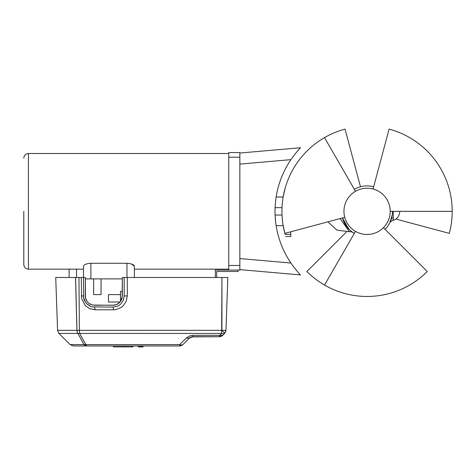 <?xml version="1.0" encoding="UTF-8"?>
<svg xmlns="http://www.w3.org/2000/svg" width="476" height="476" viewBox="0 0 476 476"><rect width="100%" height="100%" fill="white"/><g stroke="black" fill="none" stroke-linecap="round" stroke-linejoin="round"><path stroke-width="0.71" d="M131.43 263.972L134.369 266.28L134.369 277.49L134.369 269.166L228.748 269.166M89.083 303.438L88.108 302.605C86.299 300.79 85.377 298.583 85.329 296.001L85.329 277.49L85.329 296.001L85.329 278.882L90.88 278.882L90.88 263.27C86.287 263.65 83.824 264.65 83.478 266.28C83.824 264.65 86.287 263.65 90.88 263.27L126.967 263.27C131.56 263.65 134.03 264.65 134.369 266.28M76.541 277.49L76.541 269.166L69.139 269.166L69.139 277.49M90.88 278.882L122.344 278.882L122.344 291.371L120.493 291.371L120.493 301.552M76.541 269.166L83.478 269.166L83.478 277.49L75.595 277.49L76.963 330.326M228.748 152.582L239.85 152.582L228.748 152.582L228.748 270.088L239.85 270.088L215.33 270.088L215.33 277.49L198.224 277.49M23.8 211.338L23.8 264.537C24.074 267.351 25.615 268.892 28.429 269.166L69.139 269.166M83.478 266.28L83.478 277.49L85.329 277.49L85.507 297.803L86.888 301.141L88.042 302.54L89.44 303.694L92.778 305.074L113.086 305.253L116.632 304.545L119.631 302.54L121.636 299.541L122.165 297.803L122.344 277.49L124.194 277.49L124.194 296.001L123.349 300.249L120.94 303.849L119.256 305.229L117.34 306.258L113.086 307.103L92.415 306.889L90.333 306.258L86.733 303.849L84.323 300.249L83.693 298.166L83.478 277.49M239.85 152.582L239.85 270.088M221.768 277.49L216.717 277.49L216.717 271.481L238 271.481L238 270.088M120.493 294.608L108.463 294.608L108.463 302.01L120.119 302.01L118.221 303.7L120.761 301.171M275.074 207.952L275.021 209.964M239.85 258.569L290.895 263.032C280.435 247.401 275.14 230.17 275.009 211.338C275.092 216.11 275.092 216.11 275.009 211.338C275.092 206.56 275.092 206.56 275.009 211.338C275.092 206.56 275.092 206.56 275.009 211.338C275.14 192.506 280.435 175.269 290.895 159.638C295.667 153.135 298.874 149.166 300.511 147.738L239.85 153.046M289.902 161.132L290.295 160.531M282.03 215.039L275.086 215.039L275.527 221.084M290.895 263.032C295.667 269.535 298.874 273.504 300.511 274.938C298.874 273.504 295.667 269.535 290.895 263.032M289.92 261.562L290.295 262.139M239.85 269.63L300.511 274.938M282 208.375L282.03 207.673M275.086 207.637L282.03 207.637L281.982 209.053M282 214.301L282.03 214.997M285.761 236.524L290.741 236.524L290.741 234.376L285.13 234.376C285.963 237.226 285.963 237.226 285.13 234.376C285.963 237.226 285.963 237.226 285.13 234.376L283.172 225.719M285.13 188.3L283.172 196.957M282.798 199.355L282.399 202.592M282.798 223.315L283.166 225.678L276.134 225.678M290.741 234.376L290.741 231.788M340.138 218.555L349.449 231.735L337.085 230.194L327.827 221.852M343.69 221.364L349.509 229.741M351.58 231.52L352.865 232.443L351.228 231.752L349.449 231.735M348.361 228.575L342.5 217.925A25.442 25.442 0 0 0 354.352 233.371M354.352 189.299A25.442 25.442 0 0 1 373.66 186.759M392.522 211.338A25.442 25.442 0 0 1 385.066 229.331M399.798 211.338C399.513 216.05 397.127 219.138 392.64 220.614C391.034 221.275 390.058 222.06 389.701 222.976L392.266 214.914M393.128 211.338C393.503 217.258 393.343 220.352 392.64 220.614C393.325 220.489 393.485 217.395 393.128 211.338M367.073 234.466A23.134 23.134 0 0 0 390.207 211.338A23.134 23.134 0 0 0 367.073 188.204A23.134 23.134 0 0 0 343.946 211.338A23.134 23.134 0 0 0 367.073 234.466M355.507 231.372L324.513 285.059A85.127 85.127 0 0 0 427.269 271.528L383.43 227.695M390.207 211.338L452.2 211.338A85.127 85.127 0 0 0 389.106 129.109L373.065 188.99M355.507 191.304L324.513 137.618A85.127 85.127 0 0 0 284.85 233.371L344.731 217.324M346.349 232.062L306.883 271.528A85.127 85.127 0 0 0 409.64 285.059M360.487 186.759L345.04 129.109A85.127 85.127 0 0 0 324.513 137.618M391.653 217.925L393.253 218.353M395.901 219.061L449.302 233.371A85.127 85.127 0 0 0 452.2 211.338M77.005 331.195L76.922 330.326L57.572 330.326L58.929 333.438L70.097 344.606L58.929 333.438L60.803 333.438M85.9 345.873L84.026 344.606L84.395 345.017L84.026 344.606L70.097 344.606L73.369 345.963L86.608 345.963L73.358 345.963M84.912 344.707L85.9 344.606L84.026 344.606L77.529 332.778M61.398 333.438L79.676 333.438L79.373 330.32L76.981 330.32M77.523 332.766L77.219 332.04M77.207 332.01L77.011 331.219M57.852 330.326L58.685 330.326M180.541 345.873L179.642 345.963A4.629 4.629 0 0 0 182.903 344.618L181.529 345.118L179.636 344.606L179.642 345.963L86.608 345.963L79.676 333.438L221.643 333.438L223.428 333.89L224.618 333.438L223.024 331.469M75.595 277.49L55.728 277.49L57.572 330.326L58.929 333.438M56.055 277.49L55.728 277.49L57.572 330.326M181.386 345.624A4.629 4.629 0 0 0 182.903 344.618L189.454 338.067L186.229 338.067L190.091 335.758L192.816 335.354L219.716 335.354L221.643 333.438L221.941 277.49L124.194 277.49M138.379 345.963L138.379 346.891L138.254 345.963L132.982 345.963L132.982 346.891L113.461 346.891L113.461 345.963L86.608 345.963L179.642 345.963L143.103 345.963L143.103 346.891L138.379 346.891L138.373 345.963L138.373 346.891L138.379 345.963M138.468 345.963L138.468 346.891M138.718 345.963L138.718 346.891M139.135 345.963L139.135 346.891M139.694 345.963L139.694 346.891M140.045 345.963L140.045 346.891M140.337 345.963L140.337 346.891M140.569 345.963L140.569 346.891M140.729 345.963L140.729 346.891M140.86 345.963L140.86 346.891M141.027 345.963L141.027 346.891M141.58 345.963L141.58 346.891M142.318 345.963L142.318 346.891M142.663 345.963L142.663 346.891M142.854 345.963L142.854 346.891M142.978 345.963L142.978 346.891M138.302 345.963L138.302 346.891M113.645 345.963L113.645 346.891L113.645 345.963M123.123 345.963L123.123 346.891M179.666 344.624L186.229 338.067L189.454 338.067L182.909 344.612M78.962 277.49L79.373 330.326L221.923 330.32L221.941 277.49M224.38 333.628L225.969 330.326L221.923 330.32L222.988 331.433M222.703 335.354L219.436 336.71L222.351 335.669L224.618 333.438L222.697 335.36L224.618 333.438L222.697 335.36L219.716 335.354L219.43 336.71L192.726 336.71L192.816 335.354M191.072 337.014L190.15 337.496M182.915 344.606L182.29 344.993M181.529 345.118L179.636 344.606L85.9 344.606M192.726 336.71L191.316 336.931L189.454 338.067L192.726 336.71L219.43 336.71L191.376 336.913M127.294 277.49L127.294 295.899L126.241 301.225L123.242 305.729L121.148 307.454L116.186 309.513L113.502 309.781L95.111 309.781L89.851 308.734L85.382 305.747L81.58 298.619L81.313 277.49M144.323 277.49L145.192 277.49M194.511 277.49L195.44 277.49M222.429 335.61L221.828 336.038M221.239 336.342L220.513 336.58M225.969 330.32L224.618 333.438L225.969 330.32L227.814 277.49L222.155 277.49M126.539 277.49L127.514 277.49M117.495 306.193L118.25 305.83M123.117 300.767L123.647 299.434M113.086 307.103L113.502 309.781M95.111 309.781L94.581 307.103M83.556 297.304L85.513 302.409M86.406 303.51L90.904 306.473M92.409 306.889L93.112 307.002M93.945 305.229L114.448 305.152M91.077 304.563L89.994 304.033M85.329 278.882L85.329 296.001C85.377 298.583 86.299 300.79 88.108 302.605L88.054 302.558M102.453 305.253L94.581 305.253M115.305 304.979L116.62 304.551M115.394 304.961L115.002 305.051M114.77 305.098L114.359 305.164M116.674 304.527L118.036 303.813M120.803 301.112L122.344 296.001L122.344 277.49L122.338 296.191M88.822 303.236L90.226 304.164M224.618 333.438L225.892 331.022M224.666 330.32L224.136 330.32M101.061 278.882L101.061 294.608L93.659 294.608L93.659 278.882M228.748 153.504L28.429 153.504L28.429 269.166M126.967 263.27L126.967 277.49M228.748 265.465L239.85 265.465M228.748 157.205L239.85 157.205M239.85 164.107L290.895 159.638M75.529 277.49L76.922 330.32M83.478 296.001L81.313 295.899M124.194 296.001L127.294 295.899M122.344 278.882L122.344 291.371M28.429 153.504C25.615 153.778 24.074 155.325 23.8 158.133M283.166 196.993L276.134 196.993M189.9 337.674L190.424 337.323M219.841 336.693L220.608 336.556M221.507 336.217L221.846 336.026"/></g></svg>
